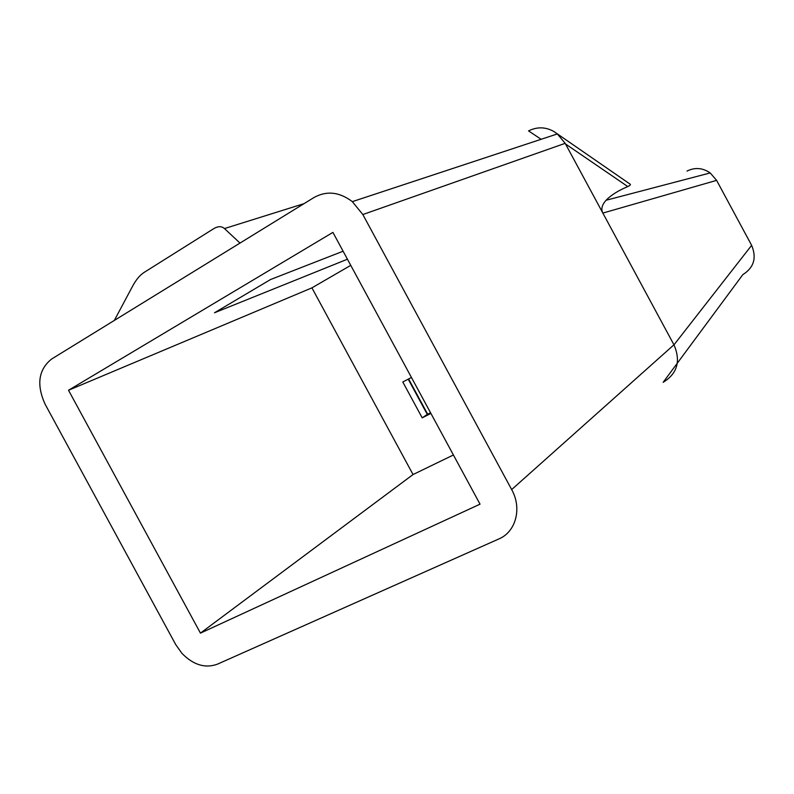 <?xml version="1.0" encoding="UTF-8"?>
<svg xmlns="http://www.w3.org/2000/svg" width="794" height="794" viewBox="0 0 794 794"><rect width="100%" height="100%" fill="white"/><g stroke="black" fill="none" stroke-linecap="round" stroke-linejoin="round"><path stroke-width="1.19" d="M114.326 320.439L132.717 285.969C136.151 279.637 139.923 275.141 144.042 272.461L213.606 228.741C217.953 226.101 221.576 226.042 224.464 228.563L239.996 243.073L314.027 197.498C326.701 190.53 339.465 191.91 352.328 201.646L362.838 214.539L511.664 489.58C522.224 508.279 515.911 531.901 498.86 538.947L217.328 664.211C205.14 668.588 193.339 664.965 181.935 653.353L175.692 644.539L45.109 404.215C36.306 384.723 38.459 369.667 51.57 359.067L239.996 243.073M430.914 413.436L422.2 417.843L402.796 381.993L411.451 377.468M453.404 454.982L413.039 474.544L311.923 287.855L350.75 265.345M427.678 414.21L408.592 378.956M408.215 379.165L427.291 414.408L422.2 417.843M541.131 139.287L528.546 130.901C537.161 126.643 545.627 126.851 553.944 131.536L557.338 133.938L565.179 143.327L362.838 214.539M687.018 171.067C694.958 167.167 702.69 167.792 710.203 172.933L716.605 180.367L751.63 245.336C756.851 257.852 753.923 267.618 742.847 274.615L663.149 382.331C677.342 373.607 680.954 361.101 673.977 344.834L751.63 245.336M716.605 180.367L602.854 213.08L673.977 344.834M710.203 172.933L606.11 200.247C601.931 204.852 600.85 209.13 602.854 213.08L565.179 143.327M413.039 474.544L200.445 633.126L480.033 504.17L332.914 232.394L68.512 390.251L311.923 287.855M347.425 259.211L214.499 312.767L270.565 279.518L343.097 251.212M556.832 133.531L630.089 184.129C630.942 184.595 630.178 185.399 627.786 186.56L565.566 144.002M427.291 414.408L430.547 412.761M200.445 633.126L68.512 390.251M606.11 200.247C610.914 195.205 618.139 190.639 627.786 186.56M304.033 203.651L224.464 228.563M673.957 344.794L511.664 489.58M557.338 133.938L352.328 201.646"/></g></svg>
